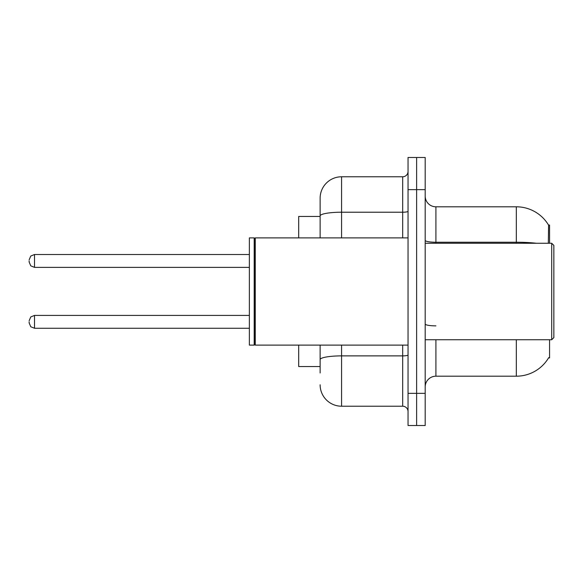 <?xml version="1.0" encoding="UTF-8"?>
<svg xmlns="http://www.w3.org/2000/svg" width="583" height="583" viewBox="0 0 583 583"><rect width="100%" height="100%" fill="white"/><g stroke="black" fill="none" stroke-linecap="round" stroke-linejoin="round"><path stroke-width="0.87" d="M549.565 339.743L549.565 357.969L548.698 357.656A37.523 37.523 0 0 1 516.327 376.195A37.523 37.523 0 0 0 548.508 357.969M549.565 243.257L549.565 225.031L548.588 225.162A37.523 37.523 0 0 0 516.327 206.805L435.916 206.805A10.72 10.72 0 0 1 425.196 196.077A10.72 10.72 0 0 0 435.916 206.805L435.916 243.257M320.125 216.453L298.685 216.453L298.685 237.893M320.125 366.547L298.685 366.547L298.685 345.107M425.196 386.923A10.72 10.72 0 0 1 435.916 376.195L516.327 376.195L516.327 339.743M416.619 393.35L416.619 425.517L425.196 425.517L425.196 393.35L416.619 393.35L416.619 425.517L408.042 425.517L408.042 393.35L416.619 393.35L416.619 189.65L416.619 393.35M408.042 393.35L408.042 157.483L416.619 157.483L416.619 189.65L416.619 157.483L425.196 157.483L425.196 393.35M548.326 243.257L548.588 225.162A37.523 37.523 0 0 0 516.327 206.805L516.327 242.236L435.916 242.236A10.72 1.858 0 0 1 425.196 240.378M320.125 372.982L320.125 345.107M341.565 345.107L341.565 406.22L402.678 406.22L402.678 345.107M320.125 237.893L320.125 198.227A21.44 21.44 0 0 1 341.565 176.78L402.678 176.78A5.364 5.364 0 0 0 408.042 171.424M341.565 176.78L341.565 212.219A21.44 3.724 180 0 0 320.125 215.943L320.125 198.227M408.042 411.576A5.364 5.364 0 0 0 402.678 406.22M341.565 406.22A21.44 21.44 0 0 1 320.125 384.773M551.707 243.257L553.85 245.399L553.85 337.601L551.707 339.743L551.707 243.257L425.196 243.257M255.259 345.107L254.727 344.568L254.727 238.432L255.259 237.893L255.259 345.107L408.042 345.107M254.188 345.107L249.364 345.107L249.364 237.893L254.188 237.893L254.188 345.107L254.727 344.568M29.15 321.838L29.15 322.916L29.15 321.838M29.15 260.944L29.15 262.015L29.15 260.944M435.916 339.743L435.916 376.195M536.433 243.257A37.523 6.515 180 0 0 516.327 242.236L516.327 243.257M425.196 189.65L408.042 189.65M435.916 325.868A10.72 1.858 -0 0 1 425.196 324.002M408.042 354.952A5.364 0.933 0 0 1 402.678 355.885L341.565 355.885A21.44 3.724 180 0 0 320.125 359.609M341.565 237.893L341.565 212.219L402.678 212.219L402.678 176.78M402.678 237.893L402.678 212.219A5.364 0.933 0 0 0 408.042 211.286M29.15 320.767L30.753 316.948L34.514 315.41L34.514 328.273L249.364 328.273M249.364 254.509L34.514 254.509L34.514 267.378L30.753 265.833L29.15 262.015M425.196 339.743L551.707 339.743M254.727 238.432L254.188 237.893M255.259 237.893L408.042 237.893M34.514 315.41L249.364 315.41M34.514 328.273L30.753 326.735L29.15 322.916M34.514 267.378L249.364 267.378M34.514 254.509L30.753 256.054L29.15 259.872"/></g></svg>
